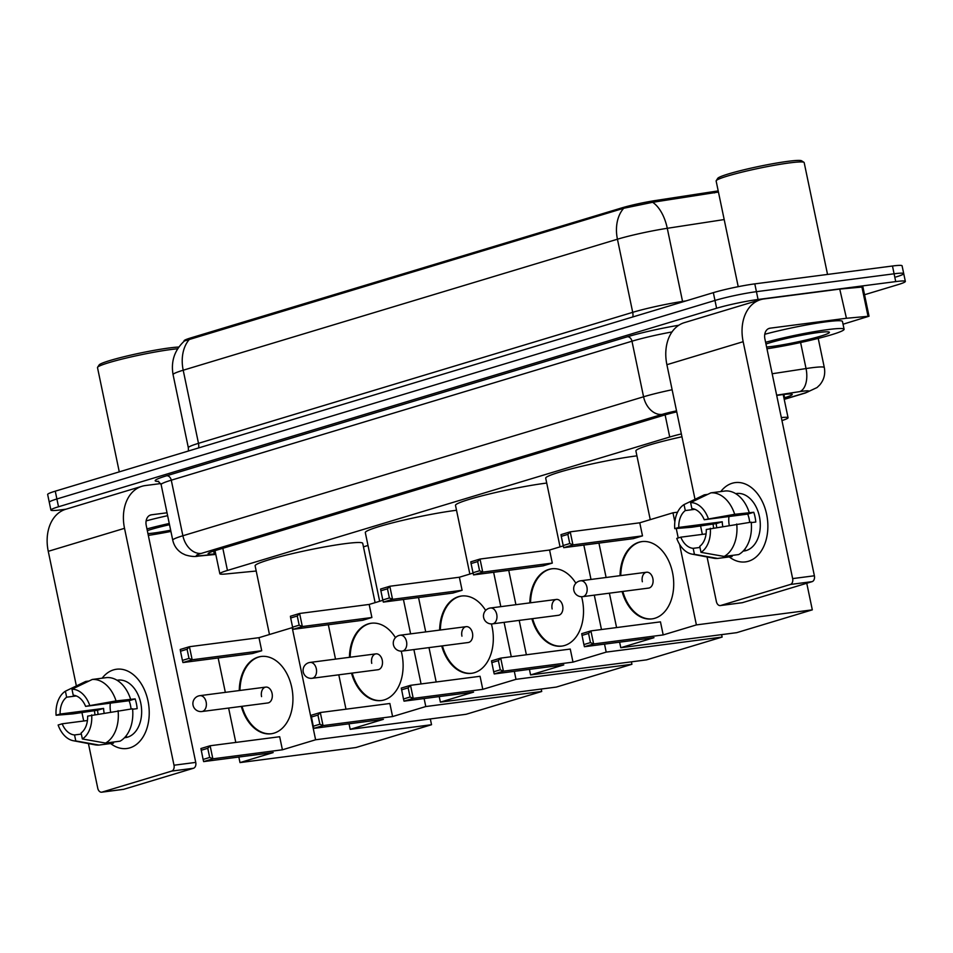 <?xml version="1.0" encoding="UTF-8"?>
<svg xmlns="http://www.w3.org/2000/svg" width="953" height="953" viewBox="0 0 953 953"><rect width="100%" height="100%" fill="white"/><g stroke="black" fill="none" stroke-linecap="round" stroke-linejoin="round"><path stroke-width="1.43" d="M184.143 341.222L184.06 340.852A26.982 2.216 -11.8 0 1 190.91 337.874L621.737 207.909A26.982 2.216 -11.8 0 1 655.378 200.535L714.214 191.505A26.982 2.216 -11.8 0 1 718.217 190.934M681.359 433.937A29.984 2.454 168.2 0 0 669.733 437.022L227.445 570.442A29.984 2.454 168.2 0 0 219.845 573.742A29.984 2.454 168.2 0 0 225.992 573.968L256.214 571.026M781.96 420.571A29.984 2.454 168.2 0 0 788.06 417.736A29.984 2.454 168.2 0 0 781.341 417.581M363.45 546.843L368.001 545.461M66.043 509.188L60.527 509.903A29.984 2.454 -11.8 0 1 50.914 510.081L49.282 502.279A29.984 2.454 -11.8 0 1 56.894 498.979L714.976 300.457A29.984 2.454 -11.8 0 1 756.432 291.678L894.093 273.797A29.984 2.454 -11.8 0 1 903.718 273.618L902.086 265.816A29.984 2.454 -11.8 0 0 892.473 266.006L754.8 283.875A29.984 2.454 -11.8 0 0 713.344 292.654L55.262 491.176A29.984 2.454 -11.8 0 0 47.65 494.476L49.282 502.279A29.984 2.454 -11.8 0 1 56.894 498.979L714.976 300.457A29.984 2.454 -11.8 0 1 756.432 291.678L894.093 273.797A29.984 2.454 -11.8 0 1 903.718 273.618A29.984 2.454 -11.8 0 1 896.106 276.93M718.443 192.053L652.638 202.298L623.715 208.278L184.405 340.983C174.554 350.12 170.778 361.33 173.065 374.624L188.337 447.743A39.978 3.276 -11.8 0 1 198.486 443.336L632.709 312.334A39.978 3.276 -11.8 0 1 682.551 301.422L686.089 300.874M50.914 510.081A29.984 2.454 -11.8 0 1 58.514 506.77L716.608 308.248A29.984 2.454 -11.8 0 1 758.064 299.48L895.725 281.6A29.984 2.454 -11.8 0 1 905.35 281.421A29.984 2.454 -11.8 0 1 897.738 284.721L864.55 294.739M783.926 397.949L784.593 397.746A29.984 2.454 168.2 0 0 792.205 394.435A29.984 2.454 168.2 0 0 778.506 395.197L776.719 395.471M676.749 411.863A29.984 2.454 168.2 0 0 663.8 415.258L215.735 550.429A29.984 2.454 168.2 0 0 208.123 553.741A29.984 2.454 168.2 0 0 214.27 553.955L215.676 553.812M129.846 747.867A39.978 27.268 82.6 0 1 110.643 743.543A39.978 27.268 82.6 0 0 126.856 748.51A39.978 27.268 82.6 0 0 129.846 747.867A39.978 27.268 82.6 0 0 148.001 700.943A39.978 27.268 82.6 0 0 113.562 669.876A39.978 27.268 82.6 0 1 116.552 669.232A39.978 27.268 82.6 0 1 148.418 703.135A39.978 27.268 82.6 0 1 129.846 747.867M94.955 714.369A39.978 27.268 82.6 0 1 94.454 710.628A39.978 27.268 82.6 0 0 94.955 714.369M102.15 678.179A39.978 27.268 82.6 0 1 113.562 669.876A39.978 27.268 82.6 0 0 102.15 678.179M160.783 483.552L145.356 485.553A39.978 29.043 73.2 0 0 141.961 486.28A39.978 29.043 73.2 0 0 124.521 528.319L174.006 765.223L195.746 762.4L146.25 525.496A9.995 7.255 -106.8 0 1 150.61 514.989A9.995 7.255 -106.8 0 1 151.467 514.799L167.025 512.785M141.961 486.28L65.697 509.283A39.978 29.043 73.2 0 0 48.258 551.322L76.371 685.922M81.97 712.713L83.709 721.004M88.426 743.578L97.754 788.226A4.991 3.407 -97.4 0 0 101.685 792.193A4.991 3.407 -97.4 0 0 102.054 792.11L123.795 789.287A4.991 3.407 82.6 0 1 123.413 789.37A4.991 3.407 82.6 0 1 123.032 789.382M195.746 762.4A4.991 3.407 82.6 0 1 193.483 768.261L171.743 771.084L102.054 792.11M171.743 771.084A4.991 3.407 -97.4 0 0 174.006 765.223M193.483 768.261L123.795 789.287M81.35 734.072L74.537 734.954A19.989 13.64 82.6 0 1 62.171 723.803L87.438 720.516M89.034 681.014L85.687 681.455L65.4 691.199L66.65 697.191A19.989 13.64 82.6 0 0 60.134 714.047L103.603 708.401A19.989 13.64 -97.4 0 0 104.115 712.904M66.65 697.191L76.311 695.94M110.596 711.867A19.989 13.64 82.6 0 1 110.334 703.159M125.689 736.395L126.463 736.3A28.983 19.775 82.6 0 1 125.2 736.967M117.028 680.251L117.969 680.132A28.983 19.775 82.6 0 1 141.068 704.72A28.983 19.775 82.6 0 1 127.607 737.145A28.983 19.775 82.6 0 1 125.439 737.61L124.498 737.729M132.622 709.235L137.161 708.651A28.983 19.775 82.6 0 0 135.123 698.894L116.052 700.92L85.603 706.364L129.072 700.717A19.989 13.64 -97.4 0 1 131.026 708.984M60.134 714.047L56.096 715.262L73.155 713.857L97.563 710.223A28.983 19.775 82.6 0 0 98.04 713.88M85.603 706.364A19.989 13.64 82.6 0 0 73.226 695.213L71.975 689.222L92.262 679.465L106.76 677.583A32.974 22.503 82.6 0 1 130.537 699.037M132.574 708.782A32.974 22.503 82.6 0 1 120.042 741.184L105.557 743.066L82.363 738.968L81.112 732.976A19.989 13.64 82.6 0 0 87.628 716.12L132.574 708.782M92.262 679.465A32.974 22.503 82.6 0 1 116.052 700.92M118.089 710.664A32.974 22.503 82.6 0 1 105.557 743.066M56.096 715.262A25.981 17.726 82.6 0 1 65.4 691.199M71.975 689.222A25.981 17.726 82.6 0 1 89.642 705.149M91.679 714.893A25.981 17.726 82.6 0 1 82.363 738.968M74.537 734.954L75.799 740.946L98.981 745.055L113.467 743.173L113.24 742.065M98.981 745.055A32.974 22.503 82.6 0 1 94.907 744.805L73.321 740.731A25.981 17.726 82.6 0 1 58.133 725.019L62.171 723.803M75.799 740.946A25.981 17.726 82.6 0 1 73.321 740.731M103.603 708.401L97.563 710.223M135.123 698.894L129.072 700.717M119.28 471.866L97.504 367.62A44.97 3.681 -11.8 0 1 97.587 367.286L99.136 364.939A42.968 3.526 -11.8 0 1 125.331 356.41A42.968 3.526 -11.8 0 1 169.384 347.94A42.968 3.526 -11.8 0 1 178.878 347.047M97.587 367.286A44.97 3.681 -11.8 0 1 125.01 358.352A44.97 3.681 -11.8 0 1 171.099 349.501A44.97 3.681 -11.8 0 1 177.723 348.762M170.921 531.429A49.961 4.098 -11.8 0 1 148.323 535.383M170.658 530.213A34.975 2.871 -11.8 0 1 153.54 533.049A34.975 2.871 -11.8 0 1 147.965 533.644M147.334 530.642A34.975 2.871 -11.8 0 1 169.515 524.698M146.965 528.915A49.961 4.098 -11.8 0 1 169.253 523.483M146.131 520.898A49.961 4.098 -11.8 0 1 167.621 515.68M269.473 634.519L255.118 565.82A54.964 4.503 -11.8 0 1 286.71 554.991A54.964 4.503 -11.8 0 1 345.081 543.663A54.964 4.503 -11.8 0 1 362.724 543.341L375.113 602.641M239.263 690.544A38.978 26.589 82.6 0 1 258.156 657.105A38.978 26.589 82.6 0 1 261.074 656.474A38.978 26.589 82.6 0 1 292.142 689.531A38.978 26.589 82.6 0 1 274.035 733.143A38.978 26.589 82.6 0 1 271.117 733.774A38.978 26.589 82.6 0 1 241.312 706.399M282.41 749.797L212.853 758.826L203.644 761.602L273.201 752.572L240.001 762.591L355.934 747.533L431.53 724.721L315.61 739.778L282.41 749.797L279.682 736.729L210.125 745.758L212.853 758.826L209.684 757.456L203.108 759.446L203.644 761.602M315.61 739.778L292.19 627.658L258.99 637.676L261.718 650.744L252.509 653.52L182.952 662.549L182.416 660.393L188.992 658.404L192.161 659.774L261.718 650.744M218.154 657.975L225.337 692.355M228.613 708.055L235.796 742.435M238.846 757.027L240.001 762.591M431.53 724.721L430.327 718.943M203.108 759.446L200.916 748.534L210.125 745.758L207.766 748.296L201.19 750.285M209.684 757.456L207.766 748.296M182.952 662.549L192.161 659.774L189.433 646.706L187.074 649.243L180.498 651.233L180.224 649.481L189.433 646.706L258.99 637.676M187.074 649.243L188.992 658.404M180.498 651.233L182.416 660.393M199.26 695.797A7.993 5.456 82.6 0 1 199.856 695.666A7.993 5.456 82.6 0 1 206.146 702.004A7.993 5.456 82.6 0 1 202.512 711.391A7.993 5.456 82.6 0 1 201.917 711.522L267.853 702.957A7.993 5.456 -97.4 0 0 272.082 693.439A7.993 5.456 -97.4 0 0 265.792 687.101A7.993 5.456 -97.4 0 0 261.563 696.619M271.474 733.727A38.978 26.589 82.6 0 1 242.038 706.304M239.977 690.448A38.978 26.589 82.6 0 1 261.432 656.426M379.651 601.272L365.309 532.572A54.964 4.503 -11.8 0 1 396.889 521.756A54.964 4.503 -11.8 0 1 455.26 510.427A54.964 4.503 -11.8 0 1 456.523 510.272M349.441 657.308A38.978 26.589 82.6 0 1 368.334 623.858A38.978 26.589 82.6 0 1 371.265 623.238A38.978 26.589 82.6 0 1 395.459 637.64M401.201 651.137A38.978 26.589 82.6 0 1 384.226 699.907A38.978 26.589 82.6 0 1 381.295 700.538A38.978 26.589 82.6 0 1 351.502 673.163M392.588 716.549L323.031 725.59L313.835 728.366L383.392 719.336L350.192 729.343L466.112 714.285L541.721 691.485L425.788 706.542L392.588 716.549L389.86 703.493L320.303 712.522L323.031 725.59L319.863 724.22L313.287 726.21L313.835 728.366M425.788 706.542L424.121 698.549M421.071 683.944L413.888 649.565M410.612 633.864L403.429 599.497M382.88 600.295L369.168 604.44L371.896 617.496L362.7 620.284L293.143 629.314L292.595 627.157L299.171 625.168L302.339 626.538L371.896 617.496M328.332 624.739L335.516 659.119M338.791 674.819L345.975 709.187M349.024 723.792L350.192 729.343M541.721 691.485L541.209 689.043M313.287 726.21L311.107 715.298L320.303 712.522L317.945 715.06L311.381 717.037M319.863 724.22L317.945 715.06M293.143 629.314L302.339 626.538L299.611 613.47L297.253 616.007L290.677 617.985L290.415 616.246L299.611 613.47L369.168 604.44M297.253 616.007L299.171 625.168M290.677 617.985L292.595 627.157M309.439 662.549A7.993 5.456 82.6 0 1 310.035 662.43A7.993 5.456 82.6 0 1 316.325 668.768A7.993 5.456 82.6 0 1 312.703 678.155A7.993 5.456 82.6 0 1 312.096 678.286L378.031 669.721A7.993 5.456 -97.4 0 0 382.26 660.203A7.993 5.456 -97.4 0 0 375.97 653.865A7.993 5.456 -97.4 0 0 371.741 663.371M381.665 700.479A38.978 26.589 82.6 0 1 352.229 673.068M350.168 657.213A38.978 26.589 82.6 0 1 371.622 623.191M469.853 574.063L455.498 505.364A54.964 4.503 -11.8 0 1 487.09 494.547A54.964 4.503 -11.8 0 1 545.461 483.219A54.964 4.503 -11.8 0 1 546.724 483.064M439.643 630.1A38.978 26.589 82.6 0 1 458.536 596.649A38.978 26.589 82.6 0 1 461.455 596.03A38.978 26.589 82.6 0 1 485.661 610.432M491.403 623.929A38.978 26.589 82.6 0 1 474.415 672.699A38.978 26.589 82.6 0 1 471.497 673.318A38.978 26.589 82.6 0 1 441.704 645.955M482.79 689.341L413.233 698.382L404.024 701.158L473.581 692.116L440.381 702.135L556.314 687.077L631.922 664.277L515.99 679.334L482.79 689.341L480.062 676.285L410.505 685.314L413.233 698.382L410.064 697.012L403.488 699.002L404.024 701.158M515.99 679.334L514.322 671.341M511.273 656.736L504.089 622.357M500.813 606.656L493.63 572.288M473.081 573.087L459.37 577.232L462.098 590.288L452.889 593.064L383.332 602.105L382.796 599.949L389.372 597.96L392.541 599.33L462.098 590.288M418.534 597.531L425.717 631.91M428.993 647.599L436.176 681.979M439.226 696.583L440.381 702.135M631.922 664.277L631.41 661.835M403.488 699.002L401.296 688.09L410.505 685.314L408.146 687.852L401.57 689.829M410.064 697.012L408.146 687.852M383.332 602.105L392.541 599.33L389.813 586.262L387.454 588.799L380.878 590.777L380.604 589.037L389.813 586.262L459.37 577.232M387.454 588.799L389.372 597.96M380.878 590.777L382.796 599.949M399.641 635.341A7.993 5.456 82.6 0 1 400.236 635.21A7.993 5.456 82.6 0 1 406.526 641.56A7.993 5.456 82.6 0 1 402.893 650.947A7.993 5.456 82.6 0 1 402.297 651.078L468.233 642.513A7.993 5.456 -97.4 0 0 472.462 632.995A7.993 5.456 -97.4 0 0 466.172 626.657A7.993 5.456 -97.4 0 0 461.943 636.163M471.854 673.271A38.978 26.589 82.6 0 1 442.43 645.86M440.369 630.004A38.978 26.589 82.6 0 1 461.824 595.982M560.054 546.855L545.7 478.156A54.964 4.503 -11.8 0 1 577.292 467.339A54.964 4.503 -11.8 0 1 635.663 456.01A54.964 4.503 -11.8 0 1 636.926 455.844M529.844 602.892A38.978 26.589 82.6 0 1 548.737 569.441A38.978 26.589 82.6 0 1 551.656 568.81A38.978 26.589 82.6 0 1 575.862 583.224M581.604 596.721A38.978 26.589 82.6 0 1 564.617 645.491A38.978 26.589 82.6 0 1 561.698 646.11A38.978 26.589 82.6 0 1 531.893 618.747M572.991 662.132L503.434 671.174L494.226 673.95L563.783 664.908L530.583 674.927L646.515 659.869L722.124 637.069L606.191 652.114L572.991 662.132L570.263 649.064L500.706 658.106L503.434 671.174L500.265 669.804L493.69 671.782L494.226 673.95M606.191 652.114L604.524 644.121M601.474 629.528L594.291 595.149M591.003 579.448L583.832 545.068M563.283 545.878L549.571 550.024L552.299 563.08L543.091 565.856L473.534 574.897L472.998 572.729L479.573 570.752L482.742 572.122L552.299 563.08M508.735 570.323L515.918 604.702M519.194 620.391L526.378 654.771M529.427 669.375L530.583 674.927M722.124 637.069L721.612 634.627M493.69 671.782L491.498 660.882L500.706 658.106L498.348 660.643L491.772 662.621M500.265 669.804L498.348 660.643M473.534 574.897L482.742 572.122L480.014 559.054L477.656 561.591L471.08 563.568L470.806 561.829L480.014 559.054L549.571 550.024M477.656 561.591L479.573 570.752M471.08 563.568L472.998 572.729M489.842 608.133A7.993 5.456 82.6 0 1 490.438 608.002A7.993 5.456 82.6 0 1 496.727 614.351A7.993 5.456 82.6 0 1 493.094 623.738A7.993 5.456 82.6 0 1 492.498 623.858L558.434 615.293A7.993 5.456 -97.4 0 0 562.663 605.786A7.993 5.456 -97.4 0 0 556.373 599.437A7.993 5.456 -97.4 0 0 552.144 608.955M562.056 646.063A38.978 26.589 82.6 0 1 532.62 618.652M530.559 602.796A38.978 26.589 82.6 0 1 552.025 568.774M650.256 519.647L635.901 450.948A54.964 4.503 -11.8 0 1 681.955 436.76M620.034 575.683A38.978 26.589 82.6 0 1 638.927 542.233A38.978 26.589 82.6 0 1 641.857 541.602A38.978 26.589 82.6 0 1 672.925 574.671A38.978 26.589 82.6 0 1 654.818 618.283A38.978 26.589 82.6 0 1 651.9 618.902A38.978 26.589 82.6 0 1 622.095 591.539M663.193 634.924L593.636 643.954L584.427 646.73L653.984 637.7L620.784 647.718L736.717 632.661L812.313 609.849L696.393 624.906L663.193 634.924L660.465 621.856L590.908 630.898L593.636 643.954L590.455 642.596L583.891 644.573L584.427 646.73M696.393 624.906L679.56 544.33M678.226 537.957L676.249 528.522M674.855 521.839L672.961 512.797L639.761 522.804L642.501 535.872L633.292 538.648L563.735 547.677L563.199 545.521L569.763 543.544L572.944 544.902L642.501 535.872M598.937 543.115L606.108 577.482M609.396 593.183L616.579 627.562M619.629 642.167L620.784 647.718M812.313 609.849L806.762 583.26M677.559 512.202L672.961 512.797M583.891 644.573L581.699 633.674L590.908 630.898L588.549 633.423L581.973 635.413M590.455 642.596L588.549 633.423M563.735 547.677L572.944 544.902L570.216 531.845L567.857 534.371L561.281 536.36L561.007 534.621L570.216 531.845L639.761 522.804M567.857 534.371L569.763 543.544M561.281 536.36L563.199 545.521M580.032 580.925A7.993 5.456 82.6 0 1 580.639 580.794A7.993 5.456 82.6 0 1 586.929 587.131A7.993 5.456 82.6 0 1 583.296 596.518A7.993 5.456 82.6 0 1 582.7 596.649L648.636 588.084A7.993 5.456 -97.4 0 0 652.865 578.578A7.993 5.456 -97.4 0 0 646.575 572.229A7.993 5.456 -97.4 0 0 642.346 581.747M652.257 618.854A38.978 26.589 82.6 0 1 622.821 591.444M620.76 575.588A38.978 26.589 82.6 0 1 642.215 541.566M748.486 561.246A39.978 27.268 82.6 0 1 729.283 556.921A39.978 27.268 82.6 0 0 745.496 561.889A39.978 27.268 82.6 0 0 748.486 561.246A39.978 27.268 82.6 0 0 766.641 514.322A39.978 27.268 82.6 0 0 732.202 483.254A39.978 27.268 82.6 0 1 735.192 482.611A39.978 27.268 82.6 0 1 767.058 516.514A39.978 27.268 82.6 0 1 748.486 561.246M713.594 527.748A39.978 27.268 82.6 0 1 713.094 524.007A39.978 27.268 82.6 0 0 713.594 527.748M720.79 491.557A39.978 27.268 82.6 0 1 732.202 483.254A39.978 27.268 82.6 0 0 720.79 491.557M846.443 318.278L839.748 289.093L846.443 318.278L869.041 316.217L843.048 324.223M839.748 289.093L763.996 298.932A39.978 29.043 73.2 0 0 760.589 299.659A39.978 29.043 73.2 0 0 743.161 341.698L792.646 578.602L814.386 575.779L764.89 338.875A9.995 7.255 -106.8 0 1 769.25 328.368A9.995 7.255 -106.8 0 1 770.107 328.177L845.859 318.338M840.332 289.033L862.93 286.972L869.041 316.217M760.589 299.659L684.337 322.662A39.978 29.043 73.2 0 0 666.897 364.701L695.011 499.301M700.61 526.092L702.349 534.383M707.066 556.957L716.394 601.605A4.991 3.407 -97.4 0 0 720.313 605.572A4.991 3.407 -97.4 0 0 720.694 605.489L742.435 602.665A4.991 3.407 82.6 0 1 742.053 602.749A4.991 3.407 82.6 0 1 741.672 602.761M814.386 575.779A4.991 3.407 82.6 0 1 812.123 581.64L790.382 584.463L720.694 605.489M790.382 584.463A4.991 3.407 -97.4 0 0 792.646 578.602M812.123 581.64L742.435 602.665M699.978 547.451L693.176 548.332A19.989 13.64 82.6 0 1 680.811 537.17L706.078 533.894M707.674 494.393L704.327 494.833L684.04 504.578L685.29 510.57A19.989 13.64 82.6 0 0 678.774 527.426L722.243 521.779A19.989 13.64 -97.4 0 0 722.743 526.282M685.29 510.57L694.94 509.319M729.236 525.246A19.989 13.64 82.6 0 1 728.962 516.538M744.329 549.774L745.103 549.667A28.983 19.775 82.6 0 1 743.84 550.346M735.668 493.63L736.609 493.511A28.983 19.775 82.6 0 1 759.708 518.098A28.983 19.775 82.6 0 1 746.247 550.524A28.983 19.775 82.6 0 1 744.079 550.989L743.126 551.108M751.262 522.613L755.789 522.03A28.983 19.775 82.6 0 0 753.763 512.273L734.692 514.298L704.231 519.742L747.712 514.096A19.989 13.64 -97.4 0 1 749.654 522.363M678.774 527.426L674.736 528.641L691.795 527.235L716.203 523.602A28.983 19.775 82.6 0 0 716.68 527.259M704.231 519.742A19.989 13.64 82.6 0 0 691.866 508.592L690.615 502.588L710.902 492.844L725.4 490.962A32.974 22.503 82.6 0 1 749.177 512.416M751.214 522.161A32.974 22.503 82.6 0 1 738.682 554.563L724.185 556.445L701.003 552.347L699.752 546.343A19.989 13.64 82.6 0 0 706.268 529.499L751.214 522.161M710.902 492.844A32.974 22.503 82.6 0 1 734.692 514.298M736.729 524.043A32.974 22.503 82.6 0 1 724.185 556.445M674.736 528.641A25.981 17.726 82.6 0 1 684.04 504.578M690.615 502.588A25.981 17.726 82.6 0 1 708.282 518.527M710.319 528.272A25.981 17.726 82.6 0 1 701.003 552.347M693.176 548.332L694.427 554.324L717.621 558.434L732.107 556.552L731.88 555.444M717.621 558.434A32.974 22.503 82.6 0 1 713.547 558.184L691.961 554.11A25.981 17.726 82.6 0 1 676.773 538.397L680.811 537.17M694.427 554.324A25.981 17.726 82.6 0 1 691.961 554.11M722.243 521.779L716.203 523.602M753.763 512.273L747.712 514.096M738.218 286.686L716.132 180.999A44.97 3.681 -11.8 0 1 716.227 180.665L717.764 178.318A42.968 3.526 -11.8 0 1 743.971 169.789A42.968 3.526 -11.8 0 1 788.024 161.319A42.968 3.526 -11.8 0 1 801.616 160.807L803.963 162.332A44.97 3.681 -11.8 0 1 804.177 162.606L827.538 274.428M716.227 180.665A44.97 3.681 -11.8 0 1 743.65 171.731A44.97 3.681 -11.8 0 1 789.739 162.88A44.97 3.681 -11.8 0 1 803.963 162.332M765.604 342.294A49.961 4.098 -11.8 0 1 828.062 329.571A49.961 4.098 -11.8 0 1 844.096 329.261A49.961 4.098 -11.8 0 1 818.055 338.434A49.961 4.098 -11.8 0 1 766.962 348.762M764.771 334.277A49.961 4.098 -11.8 0 1 826.43 321.769A49.961 4.098 -11.8 0 1 842.464 321.471L844.096 329.261M765.974 344.021A34.975 2.871 -11.8 0 1 818.198 332.549A34.975 2.871 -11.8 0 1 829.265 332.12A34.975 2.871 -11.8 0 1 810.598 338.899A34.975 2.871 -11.8 0 1 772.18 346.427A34.975 2.871 -11.8 0 1 766.593 347.023M190.91 337.874L191.112 338.839M621.737 207.909L621.928 208.874M655.378 200.535L655.676 201.953M714.214 191.505L714.512 192.911M222.823 548.285L227.445 570.442M665.111 414.877L669.733 437.022M623.715 208.278A34.975 25.409 73.2 0 0 617.437 239.215L183.202 370.217A34.975 25.409 -106.8 0 1 189.48 339.268M652.638 202.298A34.975 19.084 81.3 0 1 667.279 228.303A39.978 3.276 168.2 0 0 617.437 239.215L632.709 312.334A9.995 7.255 -106.8 0 1 632.828 316.944M198.605 447.934A9.995 7.255 -106.8 0 0 198.486 443.336L183.202 370.217A39.978 3.276 168.2 0 0 173.065 374.624M724.197 219.559L667.279 228.303L682.551 301.422A9.995 5.456 -98.7 0 0 682.67 301.91M892.473 266.006L895.725 281.6M55.262 491.176L58.514 506.77M713.344 292.654L716.608 308.248M754.8 283.875L758.064 299.48M784.188 399.236L803.748 393.339A19.989 1.632 168.2 0 0 802.402 391.254A19.989 1.632 168.2 0 0 799.686 391.635L776.659 395.173M772.18 373.755L806.047 368.561A39.978 3.276 -11.8 0 1 811.48 367.787A39.978 3.276 -11.8 0 1 824.309 367.548L818.222 338.398M800.603 342.52L806.047 368.561A19.989 10.912 81.3 0 1 799.686 391.635M158.686 481.42A44.97 3.681 -11.8 0 1 166.632 475.773L627.324 336.802A44.97 3.681 -11.8 0 1 678.798 325.247M161.128 484.589L172.743 540.16A39.978 3.276 -11.8 0 1 182.881 535.753L171.278 480.181A39.978 3.276 168.2 0 0 161.128 484.589L158.15 481.229M676.535 410.862A19.989 1.632 168.2 0 0 662.144 414.388L201.452 553.371A19.989 14.521 -106.8 0 1 182.881 535.753L643.573 396.782L631.97 341.21L171.278 480.181A4.991 3.633 73.2 0 0 166.632 475.773M662.144 414.388A19.989 14.521 -106.8 0 1 643.573 396.782A39.978 3.276 -11.8 0 1 672.127 389.753M672.008 331.942A39.978 3.276 168.2 0 0 631.97 341.21A4.991 3.633 73.2 0 0 627.324 336.802M201.452 553.371A19.989 1.632 168.2 0 0 200.475 555.718L215.759 554.229M200.475 555.718A19.989 15.951 84.5 0 1 198.331 556.111L215.807 554.42M784.224 399.367L805.44 392.97A19.989 14.521 -106.8 0 1 803.748 393.339M213.663 551.072L214.27 553.955M783.902 394.447L784.593 397.746M124.521 528.319L48.258 551.322M151.467 514.799L149.812 515.299M743.161 341.698L666.897 364.701M770.107 328.177L768.44 328.678M868.016 316.182L861.905 286.936M215.009 550.643L219.845 573.742M783.211 394.53L788.06 417.736M188.337 447.743L188.456 450.995M905.35 281.421L903.718 273.618M172.743 540.16C174.042 545.89 177.198 550.298 182.19 553.383L185.418 554.932C190.588 556.481 194.9 556.874 198.331 556.111M805.44 392.97L817.019 387.561L819.771 384.917C823.988 379.842 825.501 374.052 824.309 367.548M101.685 792.193L123.413 789.37M265.792 687.101L199.856 695.666A7.993 7.993 0 0 0 193.066 705.268A7.993 7.993 0 0 0 201.917 711.522M375.97 653.865L310.035 662.43A7.993 7.993 0 0 0 303.257 672.032A7.993 7.993 0 0 0 312.096 678.286M466.172 626.657L400.236 635.21A7.993 7.993 0 0 0 393.446 644.824A7.993 7.993 0 0 0 402.297 651.078M556.373 599.437L490.438 608.002A7.993 7.993 0 0 0 483.647 617.604A7.993 7.993 0 0 0 492.498 623.858M646.575 572.229L580.639 580.794A7.993 7.993 0 0 0 573.849 590.395A7.993 7.993 0 0 0 582.7 596.649M720.313 605.572L742.053 602.749"/></g></svg>
